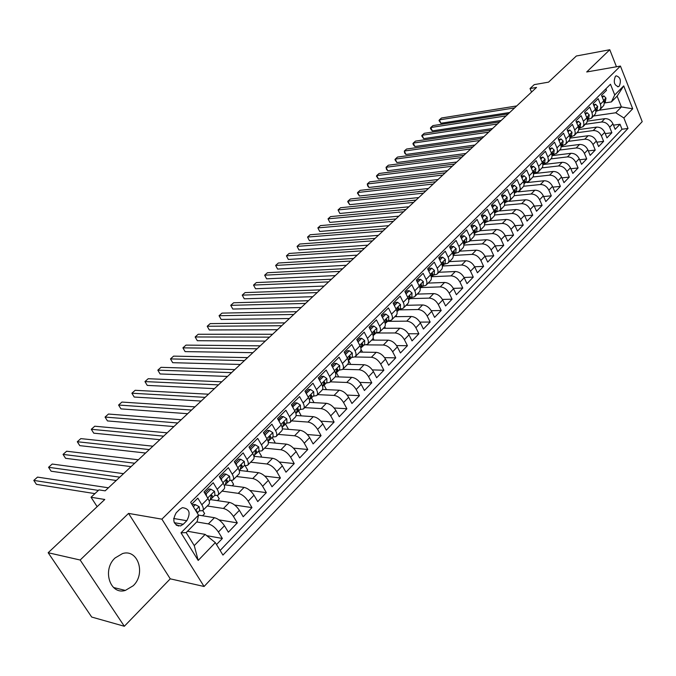 <?xml version="1.0" encoding="UTF-8"?>
<svg xmlns="http://www.w3.org/2000/svg" width="676" height="676" viewBox="0 0 676 676"><rect width="100%" height="100%" fill="white"/><g stroke="black" fill="none" stroke-linecap="round" stroke-linejoin="round"><path stroke-width="1.01" d="M115.072 557.979C101.915 569.8 110.104 595.294 125.347 590.427L133.206 585.754C146.117 573.755 137.887 548.599 122.525 553.568L115.072 557.979M615.397 76.354C613.233 81.931 614.256 85.37 618.464 86.663L619.258 86.131C621.413 80.554 620.382 77.123 616.174 75.839L615.397 76.354M204.076 586.489L642.2 121.655L620.433 66.062L161.894 519.151L204.076 586.489L170.259 578.833L128.55 513.405L80.165 560.024L124.325 626.263L170.259 578.833M124.325 626.263L91.699 617.053L48.165 552.731L104.788 499.48L91.04 497.249L97.15 506.67M616.461 66.755L609.777 49.737L576.358 55.998L548.549 82.151L534.226 84.635L530.043 88.531L531.547 92.08M80.165 560.024L48.165 552.731M605.882 88.826L606.49 90.347L601.505 95.316L603.744 100.885L600.406 104.239L600.913 106.605L600.491 108.751L599.528 110.078L595.987 111.346M600.406 104.239L598.159 98.654L593.106 103.707L595.37 109.301L591.982 112.698L592.489 115.537L591.669 117.945L587.588 119.804M591.982 112.698L589.709 107.095L584.571 112.216L586.869 117.844L583.43 121.291L583.954 124.147L583.143 126.556L579.053 128.398M583.43 121.291L581.115 115.664L575.901 120.869L578.233 126.513L574.744 130.02L575.284 132.885L574.482 135.293L570.392 137.127L570.747 138.039M574.744 130.02L572.395 124.359L567.096 129.648L569.471 135.327L565.922 138.893L566.48 141.757L565.685 144.174L561.595 145.991M565.922 138.893L563.539 133.197L558.156 138.572L560.565 144.275L556.956 147.892L557.531 150.773L556.745 153.19L552.655 154.99M556.956 147.892L554.54 142.18L549.073 147.63L551.515 153.368L547.856 157.043L548.439 159.933L547.67 162.35L543.58 164.133M547.856 157.043L545.405 151.297L539.845 156.84L542.321 162.603L538.603 166.338L539.211 169.245L538.451 171.662L534.361 173.419M538.603 166.338L536.11 160.567L530.466 166.195L532.984 171.991L529.207 175.785L529.823 178.701L529.08 181.117L524.99 182.858M529.207 175.785L526.672 169.98L520.934 175.701L523.486 181.523L519.65 185.385L520.292 188.308L519.557 190.733L515.467 192.449M519.65 185.385L517.081 179.554L511.25 185.368L513.845 191.224L509.941 195.144L510.6 198.076L509.873 200.502L505.792 202.192M509.941 195.144L507.33 189.28L501.406 195.195L504.034 201.076L500.063 205.065L500.747 208.005L500.037 210.43L495.956 212.103M500.063 205.065L497.418 199.175L491.393 205.183L494.063 211.089L490.032 215.145L490.725 218.103L490.032 220.528L485.959 222.176M490.032 215.145L487.337 209.23L481.211 215.34L483.923 221.28L479.825 225.404L480.543 228.37L479.859 230.795L475.786 232.417M479.825 225.404L477.087 219.455L470.859 225.674L473.614 231.64L469.44 235.831L470.183 238.814L469.516 241.231L465.451 242.828M469.44 235.831L466.668 229.857L460.322 236.177L463.128 242.177L458.886 246.444C460.01 249.038 459.874 251.033 458.489 252.435L454.94 253.415M458.886 246.444L456.063 240.436L449.616 246.867L452.464 252.9L448.146 257.235C449.287 259.837 449.168 261.84 447.791 263.234L444.242 264.189M448.146 257.235L445.273 251.193L438.716 257.742L441.614 263.801L437.22 268.22C438.378 270.831 438.276 272.834 436.907 274.219L433.358 275.149M437.22 268.22L434.296 262.144L427.621 268.811L430.57 274.895L426.1 279.391C427.283 282.019 427.19 284.021 425.829 285.399L422.289 286.303M426.1 279.391L423.134 273.29L416.332 280.067L419.331 286.193L414.777 290.764C415.985 293.401 415.909 295.412 414.557 296.772L411.025 297.651M414.777 290.764L411.76 284.63L404.848 291.533L407.89 297.685L403.259 302.341C404.485 304.994 404.425 306.997 403.09 308.357L399.558 309.202M403.259 302.341L400.192 296.173L393.145 303.203L396.246 309.388L391.531 314.129C392.781 316.79 392.739 318.793 391.404 320.145L387.889 320.956M391.531 314.129L388.413 307.935L381.239 315.084L384.39 321.303L379.582 326.128C380.858 328.806 380.833 330.809 379.515 332.144L376 332.922M379.582 326.128L376.414 319.9L369.104 327.192L372.315 333.429L367.423 338.346C368.716 341.042 368.716 343.045 367.406 344.363L363.899 345.115M367.423 338.346L364.195 332.093L356.751 339.513L360.012 345.791L355.035 350.793C356.353 353.497 356.37 355.508 355.077 356.81L351.579 357.528M355.035 350.793L351.748 344.506L344.168 352.069L347.489 358.381L342.411 363.477C343.763 366.198 343.797 368.2 342.512 369.493L339.022 370.169M342.411 363.477L339.065 357.165L331.341 364.871L334.721 371.2L329.55 376.405C330.927 379.126 330.978 381.129 329.711 382.413L326.238 383.047M329.55 376.405L326.145 370.051L318.278 377.909L321.717 384.272L316.444 389.57C317.847 392.308 317.923 394.311 316.672 395.578L313.208 396.178M316.444 389.57L312.98 383.191L304.952 391.193L308.459 397.598L303.085 402.997C304.513 405.744 304.614 407.746 303.38 408.997L299.924 409.555M303.085 402.997L299.553 396.584L291.373 404.747L294.947 411.177L289.463 416.678C290.925 419.441 291.043 421.444 289.827 422.669L286.387 423.184M289.463 416.678L285.872 410.239L277.532 418.562L281.165 425.018L275.58 430.637C277.067 433.409 277.211 435.403 276.011 436.62L272.589 437.085M275.58 430.637L271.913 424.165L263.412 432.648L267.113 439.138L261.418 444.867C262.93 447.656 263.099 449.65 261.916 450.841L258.519 451.264M261.418 444.867L257.683 438.361L249.005 447.022L252.782 453.545L246.968 459.384C248.514 462.19 248.709 464.175 247.551 465.341L244.163 465.722M246.968 459.384L243.166 452.852L234.31 461.683L238.155 468.24L232.223 474.197C233.803 477.011 234.023 478.997 232.882 480.146L229.519 480.467M232.223 474.197L228.344 467.631L219.311 476.648L223.241 483.23L217.182 489.314C218.796 492.136 219.041 494.114 217.925 495.246L214.579 495.516M217.182 489.314L213.227 482.715L204.008 491.917L208.005 498.533C209.636 501.364 209.906 503.341 208.799 504.448L202.868 510.448M216.514 544.552L222.353 538.468L206.695 535.645M198.49 515.104L214.427 517.698C218.162 518.695 221.508 521.382 224.466 525.742L228.37 532.198L237.31 522.886L218.999 519.878M210.489 499.606L229.401 502.395C233.144 503.333 236.465 505.978 239.38 510.321L243.208 516.743L251.971 507.617L234.673 505.04M225.142 484.878L244.078 487.388C247.822 488.283 251.134 490.886 253.99 495.204L257.75 501.6L266.336 492.652L249.926 490.446M239.481 470.437L258.469 472.685C262.22 473.521 265.499 476.09 268.321 480.382L272.005 486.754L280.422 477.983L264.781 476.098M253.939 456.317L272.572 458.269C276.323 459.055 279.594 461.59 282.357 465.857L285.982 472.194L294.237 463.592L279.289 461.995M268.338 442.467L286.404 444.132C290.165 444.876 293.401 447.368 296.13 451.61L299.679 457.922L307.783 449.489L293.469 448.137M282.391 428.871L299.975 430.257C303.735 430.958 306.955 433.417 309.642 437.634L313.123 443.921L321.066 435.648L307.326 434.516M296.096 415.503L313.284 416.661C317.044 417.312 320.247 419.737 322.883 423.936L326.314 430.181L334.105 422.069L320.88 421.14M309.473 402.372L326.347 403.31C330.099 403.918 333.285 406.31 335.887 410.484L339.251 416.712L346.898 408.743L334.155 407.991M322.52 389.469L339.166 390.213C342.918 390.779 346.078 393.145 348.639 397.294L351.942 403.488L359.446 395.663L347.151 395.071M335.245 376.794L351.74 377.352C355.491 377.884 358.635 380.216 361.161 384.34L364.406 390.5L371.775 382.827L359.885 382.379M347.625 364.339L364.094 364.736C367.845 365.226 370.963 367.524 373.448 371.623L376.642 377.757L383.875 370.228L372.366 369.907M359.733 352.111L376.211 352.34C379.963 352.796 383.064 355.061 385.514 359.142L388.649 365.251L395.756 357.849L384.602 357.655M371.639 340.096L388.125 340.172C391.869 340.594 394.953 342.833 397.37 346.889L400.445 352.965L407.425 345.698L396.609 345.605M383.326 328.299L399.82 328.215C403.564 328.604 406.622 330.817 409.005 334.848L412.03 340.898L418.883 333.758L408.38 333.767M394.818 316.698L411.304 316.478C415.047 316.833 418.089 319.013 420.438 323.018L423.413 329.043L430.147 322.029L419.931 322.122M406.107 305.307L422.593 304.944C426.328 305.265 429.353 307.419 431.668 311.399L434.6 317.39L441.208 310.504L431.271 310.681M417.202 294.102L433.679 293.604C437.414 293.891 440.422 296.02 442.704 299.992L445.585 305.949L452.083 299.181L442.408 299.426M428.111 283.092L444.58 282.467C448.306 282.72 451.298 284.824 453.545 288.77L456.385 294.702L462.773 288.044L453.342 288.365M438.834 272.267L455.294 271.515C459.012 271.744 461.987 273.822 464.209 277.743L466.998 283.65L473.276 277.101L464.082 277.481M449.379 261.629L465.832 260.75C469.541 260.953 472.499 262.998 474.687 266.902L477.433 272.774L483.61 266.344L474.628 266.783M480.889 260.488L484.988 256.246L487.692 262.094L493.767 255.765L484.996 256.255C482.825 252.368 479.892 250.34 476.183 250.162L472.068 254.379C475.777 254.565 478.718 256.601 480.889 260.488L483.61 266.344M469.947 240.867L486.374 239.752C490.075 239.904 492.99 241.907 495.119 245.76L497.781 251.582L503.755 245.363L495.178 245.903M479.985 230.744L496.387 229.519C500.079 229.637 502.978 231.623 505.082 235.459L507.701 241.248L513.574 235.13L505.2 235.713M489.855 220.782L506.24 219.446C509.924 219.548 512.805 221.5 514.884 225.319L517.461 231.082L523.241 225.057L515.044 225.683M499.572 210.971L515.932 209.543C519.607 209.619 522.472 211.554 524.525 215.34L527.069 221.077L532.747 215.154L524.737 215.821M509.062 201.33L525.463 199.792C529.139 199.843 531.987 201.761 534.006 205.529L536.516 211.242L542.11 205.411L534.26 206.104M518.272 191.857L534.851 190.201C538.518 190.235 541.349 192.119 543.343 195.879L545.811 201.558L551.312 195.82L543.639 196.547M527.01 182.571L544.087 180.762C547.746 180.771 550.56 182.638 552.529 186.373L554.954 192.026L560.379 186.382L552.858 187.142M534.192 173.588L553.179 171.476C556.821 171.459 559.618 173.309 561.57 177.019L563.961 182.647L569.302 177.087L561.933 177.873M543.174 164.547L562.128 162.325C565.761 162.291 568.55 164.124 570.468 167.817L572.825 173.411L578.081 167.944L570.865 168.746M552.081 155.632L570.933 153.325C574.566 153.266 577.329 155.083 579.231 158.75L581.554 164.319L586.726 158.936L579.653 159.764M561.131 146.81L579.611 144.461C583.227 144.385 585.982 146.177 587.858 149.827L590.148 155.37L595.243 150.064L588.306 150.917M570.02 138.132L588.154 135.724C591.762 135.631 594.5 137.405 596.35 141.039L598.606 146.557L603.626 141.335L596.832 142.197M578.749 129.581L596.562 127.13C600.17 127.02 602.891 128.77 604.724 132.386L606.947 137.879L611.881 132.733L605.223 133.611M91.04 497.249L98.949 489.889L105.169 490.844L536.524 87.424L530.043 88.531M183.272 524.255L186.796 520.714C190.936 512.915 189.466 508.563 182.393 507.659L179.731 509.281L176.183 512.814C171.991 520.63 173.445 524.998 180.526 525.945L183.272 524.255L174.264 522.692M611.408 101.915L614.729 94.953L610.479 84.246L190.649 502.293L198.516 515.137L197.198 521.45L186.187 532.603L194.249 545.6L205.149 534.403L215.331 542.617L222.953 555.08L628.021 128.44L623.863 117.954L615.743 112.765L621.405 106.952L617.12 96.136L611.408 101.915L604.268 103.005M614.729 94.953L623.703 85.894L632.694 108.777L623.863 117.954M215.331 542.617L198.195 560.421L181.007 532.815L198.516 515.137M585.441 124.291L601.555 122.026C605.147 121.908 607.859 123.649 609.676 127.257L611.881 132.733M587.334 121.156L604.851 118.655L601.555 122.026M577.076 132.741L593.215 130.553C596.823 130.451 599.544 132.209 601.387 135.834L603.626 141.335M568.584 141.318L584.748 139.205C588.365 139.121 591.111 140.895 592.97 144.537L595.243 150.064M559.965 150.021L576.155 147.985C579.78 147.926 582.535 149.717 584.427 153.376L586.726 158.936M551.177 158.86L567.426 156.908C571.059 156.866 573.831 158.683 575.741 162.358L578.081 167.944M542.211 167.842L558.562 165.966C562.204 165.941 564.992 167.783 566.927 171.476L569.302 177.087M533.06 176.968L549.554 175.168C553.205 175.168 556.01 177.028 557.97 180.745L560.379 186.382M523.739 186.246L540.411 184.523C544.07 184.54 546.892 186.415 548.87 190.159L551.312 195.82M514.233 195.668L531.116 194.02C534.784 194.063 537.623 195.956 539.625 199.716L542.11 205.411M504.541 205.242L521.669 203.67C525.345 203.738 528.201 205.656 530.237 209.433L532.747 215.154M494.671 214.968L512.07 213.481C515.754 213.565 518.627 215.509 520.689 219.311L523.241 225.057M484.607 224.846L502.319 223.452C506.003 223.562 508.893 225.53 510.98 229.35L513.574 235.13M474.341 234.893L492.398 233.592C496.099 233.727 499.006 235.713 501.119 239.558L503.755 245.363M463.88 245.092L482.318 243.892C486.019 244.053 488.942 246.072 491.089 249.934L493.767 255.765M453.207 255.469L472.068 254.379M459.748 251.159L476.183 250.162M442.518 262.812L443.726 262.744L443.059 265.389L442.324 266.006L461.64 265.034C465.35 265.245 468.316 267.307 470.513 271.211L473.276 277.101M431.77 276.704L451.036 275.867C454.754 276.112 457.728 278.199 459.967 282.129L462.773 288.044M421.03 287.57L440.245 286.894C443.971 287.165 446.971 289.277 449.227 293.232L452.083 299.181M410.045 298.64L429.268 298.116C433.003 298.42 436.012 300.558 438.31 304.53L441.208 310.504M398.874 309.887L418.098 309.532C421.841 309.861 424.866 312.033 427.198 316.03L430.147 322.029M387.5 321.345L406.732 321.151C410.476 321.514 413.526 323.711 415.884 327.725L418.883 333.758M375.932 332.998L395.164 332.972C398.908 333.369 401.975 335.592 404.375 339.639L407.425 345.698M366.561 344.878L383.385 345.014C387.137 345.444 390.221 347.701 392.655 351.765L395.756 357.849M354.875 356.979L371.394 357.266C375.146 357.739 378.247 360.021 380.715 364.11L383.875 370.228M342.715 369.299L359.176 369.755C362.928 370.262 366.062 372.569 368.564 376.684L371.775 382.827M330.285 381.839L346.737 382.464C350.489 383.013 353.641 385.354 356.184 389.494L359.446 395.663M317.627 394.615L334.062 395.418C337.823 396.009 340.991 398.384 343.569 402.541L346.898 408.743M304.732 407.628L321.151 408.617C324.911 409.25 328.097 411.65 330.716 415.833L334.105 422.069M291.593 420.886L307.994 422.069C311.746 422.737 314.957 425.179 317.619 429.387L321.066 435.648M278.208 434.398L294.584 435.775C298.336 436.493 301.564 438.969 304.268 443.194L307.783 449.489M264.57 448.171L280.903 449.751C284.664 450.512 287.908 453.021 290.655 457.272L294.237 463.592M250.661 462.207L266.969 463.998C270.721 464.809 273.991 467.353 276.78 471.628L280.422 477.983M236.482 476.512L252.748 478.532C256.491 479.394 259.787 481.971 262.618 486.272L266.336 492.652M222.024 491.106L238.248 493.353C241.991 494.266 245.304 496.885 248.185 501.212L251.971 507.617M207.27 505.994L223.443 508.479C227.187 509.442 230.524 512.104 233.448 516.456L237.31 522.886M191.773 504.127L197.798 498.111L201.828 504.744C203.476 507.583 203.746 509.552 202.656 510.659L199.335 510.87M196.716 521.94L208.352 523.908C212.078 524.931 215.433 527.626 218.416 532.004L222.353 538.468M220.131 550.467L622.013 129.243L620.019 124.257L613.478 125.153M604.851 118.655C608.442 118.528 611.146 120.26 612.963 123.86L615.152 129.327L620.019 124.257M187.531 531.243L205.149 534.403M128.55 513.405L161.894 519.151M609.777 49.737L586.7 71.977L620.433 66.062M599.358 110.222L621.405 106.952L632.694 108.777M593.689 115.976L615.743 112.765M178.253 526.072L178.701 525.624M202.555 515.763L204.642 513.65L202.758 510.566M217.495 500.637L219.261 498.846L217.3 495.592M218.137 495.026L223.942 489.17C225.074 488.03 224.838 486.052 223.241 483.23M232.138 485.807L233.6 484.329L231.42 480.653M233.102 479.926L238.789 474.189C239.929 473.031 239.726 471.045 238.155 468.24M246.495 471.265L247.661 470.09L245.177 465.84M247.771 465.122L253.331 459.511C254.497 458.328 254.311 456.342 252.782 453.545M260.573 457.01L261.46 456.114L258.671 451.281M262.144 450.613L267.586 445.112C268.778 443.921 268.617 441.927 267.113 439.138M274.388 443.025L274.988 442.408L272.191 437.49M276.239 436.392L281.571 431.009C282.771 429.784 282.644 427.79 281.165 425.018M287.934 429.311L288.28 428.956L285.525 424.055M290.055 422.441L295.277 417.168C296.502 415.934 296.392 413.932 294.947 411.177M301.226 415.85L298.615 410.873M303.608 408.76L308.729 403.597C309.963 402.338 309.878 400.344 308.459 397.598M314.019 402.626L311.459 397.936M316.909 395.333L321.92 390.28C323.17 389.013 323.111 387.01 321.717 384.272M326.457 389.646L324.049 385.185M329.956 382.168L334.865 377.216C336.133 375.932 336.09 373.929 334.721 371.2M338.676 376.912L336.403 372.653M342.757 369.248L347.565 364.389C348.85 363.096 348.824 361.085 347.489 358.381M350.683 364.415L348.622 360.494M355.322 356.565L360.038 351.807C361.339 350.489 361.33 348.486 360.012 345.791M362.488 352.145L361.009 349.306M367.659 344.118L372.282 339.445C373.591 338.127 373.6 336.116 372.315 333.429M374.098 340.113L373.101 338.161M379.768 331.891L384.298 327.319C385.624 325.976 385.65 323.973 384.39 321.303M385.514 328.282L384.754 326.795M396.736 316.672L396.102 315.405C397.437 314.053 397.488 312.05 396.246 309.388M403.344 308.095L407.696 303.701C409.048 302.341 409.107 300.33 407.89 297.685M407.772 305.265L407.231 304.175M414.81 296.519L419.086 292.201C420.447 290.832 420.523 288.829 419.331 286.193M418.63 294.06L418.174 293.13M426.091 285.137L430.282 280.903C431.651 279.526 431.744 277.523 430.57 274.895M429.311 283.05L428.93 282.272M437.161 273.957L441.284 269.8C442.653 268.414 442.763 266.412 441.614 263.801M439.814 272.225L439.51 271.591M448.053 262.972L452.092 258.891C453.469 257.497 453.596 255.494 452.464 252.9M450.148 261.587L449.912 261.088M458.75 252.173L462.714 248.168C464.108 246.765 464.243 244.763 463.128 242.177M469.271 241.552L474.053 236.321L474.324 234.141L473.614 231.64M479.614 231.116L484.329 225.953L484.616 223.773L483.923 221.28M489.779 220.849L494.435 215.754L494.739 213.574L494.063 211.089M499.784 210.76L504.38 205.724L504.693 203.544L504.034 201.076M509.62 200.823L514.157 195.854L514.478 193.682L513.845 191.224M519.295 191.054L523.782 186.154L524.111 183.982L523.486 181.523M528.818 181.447L533.246 176.605L533.592 174.433L532.984 171.991M538.189 171.991L542.558 167.2L542.913 165.037L542.321 162.603M547.408 162.679L551.726 157.956L552.089 155.793L551.515 153.368M556.483 153.52L560.75 148.847L561.122 146.692L560.565 144.275M553.712 155.429L553.483 154.888M565.423 144.503L569.631 139.89L570.02 137.735L569.471 135.327M562.288 146.667L561.984 145.94M574.22 135.631L578.377 131.068L578.774 128.913L578.233 126.513M582.873 126.885L586.988 122.373L587.393 120.227L586.869 117.844M579.07 129.538L578.766 128.795M591.407 118.275L595.463 113.821L595.877 111.675L595.37 109.301M622.013 129.243L628.021 128.44M599.806 109.799L603.812 105.397L604.243 103.251L603.744 100.885M186.187 532.603L181.007 532.815M194.249 545.6L198.195 560.421M623.703 85.894L617.12 96.136M193.353 506.713L195.415 504.651L199.175 506.704L199.682 510.524L197.206 513.008L199.682 510.524M195.415 504.651L193.564 504.364L192.542 505.386M98.392 490.404L33.8 480.408L37.518 477.112L108.43 487.793M197.113 512.856L196.885 510.997L195.761 510.642M94.936 493.624L36.419 484.346L33.8 480.408M205.056 493.649L206.239 493.818L210.836 489.221L214.52 491.3L214.968 495.128L212.247 497.857M206.239 493.818L206.526 496.083M210.836 489.221L208.977 488.968L204.769 493.176M119.787 477.172L48.554 467.293L52.204 464.049L123.539 473.665M210.667 499.133L212.087 498.035L212.264 495.525L211.343 495.085L210.261 499.868L209.163 500.967L210.261 499.868M116.247 480.484L51.131 471.214L48.554 467.293M220.41 478.481L221.441 478.616L225.936 474.113L229.553 476.2L229.941 480.045L227.288 482.706M221.441 478.616L221.694 480.636M225.936 474.113L224.069 473.884L220.055 477.898M134.685 463.237L63.054 454.407L66.637 451.222L138.36 459.798M225.75 483.965L227.119 482.884L227.339 480.366L226.435 479.926L225.328 484.692L224.356 485.664L225.328 484.692M131.059 466.626L65.58 458.311L63.054 454.407M235.442 463.618L236.33 463.719L240.74 459.308L244.281 461.404L244.619 465.257L242.025 467.868M236.33 463.719L236.549 465.494M240.74 459.308L238.865 459.105L235.037 462.925M149.303 449.574L77.301 441.741L80.824 438.614L152.911 446.194M240.529 469.093L241.856 468.045L242.109 465.51L241.214 465.063L240.098 469.812L239.253 470.657L240.098 469.812M145.602 453.03L79.785 445.636L77.301 441.741M250.179 449.041L250.923 449.118L255.241 444.791L258.722 446.904L259.009 450.765L256.474 453.317M250.923 449.118L251.109 450.655M255.241 444.791L253.365 444.614L249.723 448.256M163.643 436.155L91.302 429.294L94.758 426.218L167.192 432.834M255.013 454.525L256.297 453.503L256.584 450.951L255.705 450.503L254.582 455.227L253.846 455.962L254.582 455.227M159.874 439.679L93.744 433.172L91.302 429.294M264.612 434.752L265.229 434.803L269.462 430.57L272.876 432.691L273.112 436.561L270.637 439.054M265.229 434.803L265.389 436.113M269.462 430.57L267.586 430.409L264.113 433.882M177.729 422.982L105.059 417.067L108.464 414.042L181.21 419.728M269.209 440.237L270.459 439.239L270.78 436.679L269.91 436.223L268.152 441.546L268.769 440.938M173.893 426.573L107.467 420.92L105.059 417.067M278.757 420.734L283.405 416.619L286.751 418.748L286.945 422.627L284.52 425.06M279.256 420.776L279.382 421.849M283.405 416.619L281.52 416.484L278.225 419.788M191.553 410.053L118.587 405.042L121.934 402.068L194.975 406.851M283.134 426.226L284.342 425.255L284.697 422.686L283.844 422.221L282.686 426.919M187.658 413.695L120.953 408.879L118.587 405.042M292.623 406.986L297.085 402.938L300.364 405.076L300.516 408.963L298.141 411.346M293.004 407.011L293.105 407.865M297.085 402.938L295.192 402.828L292.057 405.963M205.132 397.353L131.888 393.221L135.175 390.297L208.487 394.209M296.789 412.487L297.955 411.532L298.344 408.955L297.499 408.49L296.333 413.171M201.169 401.054L134.211 397.04L131.888 393.221M306.22 393.5L310.495 389.511L313.715 391.666L313.825 395.553L311.501 397.885M306.498 393.516L306.574 394.15M310.495 389.511L308.602 389.427L305.62 392.41M218.466 384.881L144.96 381.594L148.196 378.721L221.77 381.796M310.183 399.009L311.315 398.079L311.729 395.494L310.901 395.021L309.726 399.685M214.444 388.641L147.258 385.404L144.96 381.594M319.554 380.267L323.652 376.346L326.821 378.509L326.88 382.396L324.615 384.678M323.652 376.346L321.759 376.287L318.928 379.118M231.572 372.628L157.829 370.161L161.006 367.33L234.809 369.595M323.314 385.785L324.421 384.881L324.869 382.286L324.049 381.805L322.858 386.452M227.491 376.439L160.085 373.955L157.829 370.161M332.634 367.279L336.563 363.435L339.673 365.598L339.698 369.493L337.476 371.724M336.563 363.435L334.671 363.384L331.984 366.071M244.442 360.587L170.479 358.914L173.605 356.134L247.627 357.612M336.209 372.806L337.282 371.927L337.755 369.324L336.952 368.842L335.752 373.465M240.31 364.457L172.701 362.691L170.479 358.914M345.461 354.528L349.238 350.751L352.289 352.931L352.28 356.818L350.1 359.007M349.238 350.751L347.346 350.726L344.802 353.269M257.091 348.765L182.917 347.853L186.001 345.115L260.218 345.833M348.867 360.071L349.906 359.209L350.405 356.598L349.61 356.117L348.402 360.722M252.909 352.678L185.106 351.613L182.917 347.853L185.106 351.613M358.026 341.963L361.677 338.304L364.677 340.493L364.626 344.388L362.497 346.526M361.677 338.304L359.784 338.304L357.376 340.704M269.521 337.138L195.161 336.969L198.195 334.274L272.589 334.265M361.28 347.574L362.294 346.729L362.818 344.109L362.04 343.628L360.883 348.157M265.288 341.093L197.316 340.712L195.161 336.969L197.316 340.712M370.355 329.626L373.887 326.085L376.836 328.274L376.752 332.17L374.665 334.265M373.887 326.085L371.994 326.102L369.713 328.375M281.731 325.714L207.211 326.255L210.194 323.61L284.757 322.883M373.482 335.296L374.462 334.476L375.011 331.857L374.242 331.367L373.16 335.786M277.456 329.711L209.332 329.981L207.211 326.255L209.332 329.981M382.464 317.509L385.878 314.095L388.776 316.284L388.658 320.179L386.613 322.232M385.878 314.095L383.985 314.12L381.839 316.267M293.747 314.475L219.066 315.717L222.007 313.106L296.713 311.704M385.455 323.246L386.41 322.444L386.985 319.816L386.224 319.325L385.21 323.635M289.421 318.523L221.162 319.427L219.066 315.717L221.162 319.427M394.353 305.611L397.657 302.307L400.496 304.504L400.353 308.4L398.35 310.411M397.657 302.307L395.756 302.358L393.736 304.377M305.552 303.431L230.736 305.341L233.626 302.772L308.476 300.702M397.209 311.408L398.147 310.622L398.739 307.994L397.987 307.495L397.049 311.695M301.192 307.521L232.797 309.042L230.736 305.341L232.797 309.042M406.031 293.933L409.225 290.739L412.022 292.936L411.836 296.832L409.876 298.8M409.225 290.739L407.324 290.798L405.423 292.7M317.162 292.573L242.228 295.133L245.067 292.607L320.035 289.886M408.76 299.781L409.673 299.012L410.281 296.375L409.546 295.877L408.667 299.95M312.76 296.696L244.256 298.809L242.228 295.133L244.256 298.809M417.498 282.458L420.59 279.365L423.337 281.571L423.125 285.466L421.199 287.393M420.59 279.365L418.689 279.441L416.906 281.233M328.587 281.892L253.534 285.078L256.339 282.585L331.409 279.247M420.109 288.356L420.996 287.604L421.63 284.968L420.903 284.469L420.083 288.407M324.142 286.049L255.536 288.736L253.534 285.078L255.536 288.736M428.77 271.177L431.753 268.195L434.457 270.4L434.212 274.295L432.327 276.188M431.753 268.195L429.86 268.287L428.178 269.961M339.817 271.389L264.671 275.183L267.426 272.732L342.597 268.786M431.296 277.092L432.116 276.399L432.775 273.763L432.065 273.256L431.296 277.059M335.338 275.58L266.64 278.825L264.671 275.183L266.64 278.825M439.839 260.099L442.729 257.218L445.383 259.432L445.112 263.319L443.262 265.169M442.729 257.218L440.828 257.328L439.265 258.891M350.869 261.054L275.639 265.431L278.351 263.015L353.607 258.494M443.726 262.744L443.025 262.237L442.307 265.896M346.357 265.271L277.574 269.065L275.639 265.431L277.574 269.065M450.723 249.216L453.512 246.427L456.123 248.641L455.827 252.528L454.01 254.345M453.512 246.427L451.619 246.554L450.157 248.016M361.745 250.88L286.438 255.832L289.108 253.458L364.432 248.362M453.165 255.105L454.5 251.92L453.807 251.404L453.131 254.92M357.198 255.139L288.348 259.449L286.438 255.832L288.348 259.449M461.421 238.518L464.108 235.823L466.677 238.036L466.355 241.915L464.581 243.698M464.108 235.823L462.215 235.958L460.855 237.318M372.442 240.876L297.077 246.377L299.705 244.036L375.095 238.4M463.82 244.391L465.08 241.273L464.395 240.757L463.77 244.112M367.862 245.16L298.961 249.976L297.077 246.377L298.961 249.976M471.933 227.998L474.535 225.395L477.062 227.609L476.715 231.488L474.966 233.237M474.535 225.395L472.642 225.547L471.383 226.806M382.971 231.031L307.555 237.065L310.149 234.758L385.582 228.589M474.29 233.854L475.482 230.812L474.814 230.296L474.222 233.482M378.366 235.341L309.405 240.648L307.555 237.065L309.405 240.648M482.267 217.655L484.785 215.145L487.269 217.359L486.897 221.229L485.182 222.945M484.785 215.145L482.892 215.306L481.726 216.472M393.339 221.339L317.872 227.888L320.432 225.615L395.899 218.94M484.582 223.494L485.714 220.52L485.055 220.004L484.498 223.012M388.7 225.674L319.706 231.454L317.872 227.888L319.706 231.454M492.432 207.49L494.857 205.056L497.308 207.279L496.911 211.14L495.229 212.822M494.857 205.056L492.973 205.234L491.9 206.307M403.538 211.791L328.046 218.847L330.564 216.607L406.065 209.433M494.705 213.312L495.778 210.397L495.128 209.881L494.604 212.695M398.874 216.159L329.854 222.396L328.046 218.847L329.854 222.396M502.429 197.485L504.769 195.144L507.177 197.358L506.763 201.22L505.116 202.868M504.769 195.144L502.885 195.33L501.905 196.31M413.585 202.403L338.068 209.932L340.552 207.726L416.07 200.071M504.668 203.299L505.673 200.442L505.031 199.927L504.533 202.538M408.895 206.788L339.851 213.472L338.068 209.932L339.851 213.472M512.264 187.649L514.52 185.385L516.895 187.607L516.447 191.46L514.842 193.074M514.52 185.385L512.645 185.579L511.74 186.483M423.472 193.15L347.946 201.152L350.388 198.981L425.922 190.86M514.461 193.446L515.408 190.657L514.782 190.133L514.292 192.525M418.757 197.561L349.703 204.676L347.946 201.152L347.726 201.718L349.703 204.676M521.931 177.974L524.12 175.785L526.452 178.008L525.987 181.852L524.407 183.441M524.12 175.785L522.235 175.997L521.424 176.808M433.215 184.041L357.68 192.499L360.088 190.362L435.623 181.785M524.094 183.745L524.99 181.024L524.365 180.5L523.892 182.647M428.474 188.477L359.412 196.006L357.68 192.499L357.443 193.074L359.412 196.006M531.446 168.451L533.558 166.347L535.857 168.561L535.367 172.405L533.812 173.96M533.558 166.347L531.682 166.558L530.947 167.293M442.805 175.076L367.271 183.973L369.654 181.861L445.18 172.853M533.575 174.214L534.412 171.543L533.803 171.02L533.313 172.904M438.04 179.529L368.986 187.463L367.271 183.973L367.702 185.951L368.986 187.463M540.808 159.088L542.845 157.052L545.11 159.266L544.602 163.102L543.082 164.631M542.845 157.052L540.318 157.93M452.252 166.237L376.735 175.566L379.075 173.478L454.593 164.048M542.896 164.817L543.69 162.215L543.082 161.691L542.575 163.246M447.47 170.707L378.425 179.039L376.735 175.566L376.464 176.166L378.425 179.039M550.027 149.869L551.988 147.9L554.219 150.114L553.695 153.951L552.191 155.446M551.988 147.9L549.537 148.72M461.556 157.533L386.064 167.276L388.37 165.214L463.863 155.379M552.081 155.573L552.816 153.038L552.224 152.506L551.709 153.866M456.756 162.02L387.728 170.732L386.064 167.276L386.435 169.27L387.728 170.732M559.094 140.794L560.987 138.901L563.184 141.115L562.593 144.977M560.987 138.901L558.613 139.653M470.724 148.957L395.257 159.097L397.53 157.069L472.997 146.836M561.114 146.472L561.798 144.005L561.215 143.473L560.708 144.656M465.908 153.469L396.897 162.544L395.257 159.097L394.953 159.722L396.897 162.544M568.026 131.862L569.843 130.037L572.006 132.251L571.406 136.104M569.843 130.037L567.553 130.721M479.757 140.507L404.324 151.035L406.572 149.041L481.996 138.411M571.448 136.062L570.003 137.515L570.645 135.107L570.071 134.575L569.589 136.163M474.924 145.036L405.946 154.466L404.324 151.035L404.654 153.046L405.946 154.466M576.814 123.066L578.572 121.308L580.701 123.522L580.076 127.367M578.572 121.308L576.349 121.934M488.663 132.183L413.264 143.084L415.486 141.115L490.869 130.122M580.118 127.325L578.757 128.694L579.357 126.344L578.791 125.812L578.318 126.725M483.813 136.721L414.87 146.506L413.264 143.084L412.935 143.734L413.568 145.095L414.87 146.506M585.467 114.413L587.157 112.715L589.252 114.928L588.619 118.765M587.157 112.715L585.002 113.289M497.435 123.978L422.086 135.251L424.274 133.307L499.615 121.942M587.385 119.982L587.934 117.717L587.376 117.185L586.929 117.979M492.567 128.533L423.666 138.648L422.086 135.251L421.74 135.901L423.666 138.648M593.984 105.887L595.615 104.256L597.685 106.462L597.026 110.289M595.615 104.256L593.536 104.763M506.087 115.892L430.789 127.511L432.944 125.592L508.225 113.881M596.376 109.225L595.826 108.692L595.404 109.385L596.376 109.225L595.869 111.413M501.203 120.455L432.344 130.899L430.789 127.511L430.426 128.178L431.043 129.53L432.344 130.899M602.375 97.488L603.947 95.916L605.983 98.121L605.316 101.949M603.947 95.916L601.936 96.372M514.605 107.915L439.366 119.88L441.496 117.996L516.717 105.938M604.226 102.972L604.699 100.859L604.15 100.318L603.761 100.927M509.712 112.495L440.913 123.252L439.366 119.88L438.994 120.565L440.913 123.252M596.562 127.13L593.215 130.553M588.154 135.724L584.748 139.205M579.611 144.461L576.155 147.985M570.933 153.325L567.426 156.908M562.128 162.325L558.562 165.966M553.179 171.476L549.554 175.168M544.087 180.762L540.411 184.523M534.851 190.201L531.116 194.02M525.463 199.792L521.669 203.67M515.932 209.543L512.07 213.481M506.24 219.446L502.319 223.452M496.387 229.519L492.398 233.592M486.374 239.752L482.318 243.892M465.832 260.75L461.64 265.034M455.294 271.515L451.036 275.867M444.58 282.467L440.245 286.894M433.679 293.604L429.268 298.116M422.593 304.944L418.098 309.532M411.304 316.478L406.732 321.151M399.82 328.215L395.164 332.972M388.125 340.172L383.385 345.014M376.211 352.34L371.394 357.266M364.094 364.736L359.176 369.755M351.74 377.352L346.737 382.464M339.166 390.213L334.062 395.418M326.347 403.31L321.151 408.617M313.284 416.661L307.994 422.069M299.975 430.257L294.584 435.775M286.404 444.132L280.903 449.751M272.572 458.269L266.969 463.998M258.469 472.685L252.748 478.532M244.078 487.388L238.248 493.353M229.401 502.395L223.443 508.479M214.427 517.698L208.352 523.908M224.466 525.742L218.416 532.004M612.963 123.86L609.676 127.257M604.724 132.386L601.387 135.834M596.35 141.039L592.97 144.537M587.858 149.827L584.427 153.376M579.231 158.75L575.741 162.358M570.468 167.817L566.927 171.476M561.57 177.019L557.97 180.745M552.529 186.373L548.87 190.159M543.343 195.879L539.625 199.716M534.006 205.529L530.237 209.433M524.525 215.34L520.689 219.311M514.884 225.319L510.98 229.35M505.082 235.459L501.119 239.558M495.119 245.76L491.089 249.934M474.687 266.902L470.513 271.211M464.209 277.743L459.967 282.129M453.545 288.77L449.227 293.232M442.704 299.992L438.31 304.53M431.668 311.399L427.198 316.03M420.438 323.018L415.884 327.725M409.005 334.848L404.375 339.639M397.37 346.889L392.655 351.765M385.514 359.142L380.715 364.11M373.448 371.623L368.564 376.684M361.161 384.34L356.184 389.494M348.639 397.294L343.569 402.541M335.887 410.484L330.716 415.833M322.883 423.936L317.619 429.387M309.642 437.634L304.268 443.194M296.13 451.61L290.655 457.272M282.357 465.857L276.78 471.628M268.321 480.382L262.618 486.272M253.99 495.204L248.185 501.212M239.38 510.321L233.448 516.456M208.005 498.533L201.828 504.744M173.622 518.475L186.796 520.714M199.082 506.654L195.516 510.245M195.879 510.836L196.885 510.997M214.427 491.249L207.693 498.009M210.929 495.331L212.264 495.525M229.46 476.149L222.928 482.715M225.995 480.197L227.339 480.366M244.197 461.353L237.859 467.724M240.757 465.358L242.109 465.51M258.629 446.853L252.486 453.03M255.232 450.816L256.584 450.951M272.791 432.64L266.826 438.631M269.428 436.561L270.78 436.679M286.666 418.697L280.878 424.511M283.345 422.584L284.697 422.686M300.279 405.025L294.668 410.67M297.001 408.87L298.344 408.955M313.639 391.615L308.188 397.091M310.394 395.426L311.729 395.494M326.736 378.459L321.446 383.774M323.534 382.227L324.869 382.286M339.597 365.547L334.459 370.701M336.437 369.282L337.755 369.324M352.213 352.872L347.227 357.883M349.095 356.573L350.405 356.598M364.601 340.434L359.759 345.292M361.525 344.101L362.818 344.109M376.76 328.223L372.062 332.938M373.727 331.857L375.011 331.857M388.7 316.233L384.137 320.813M385.709 319.832L386.985 319.816M400.429 304.454L396.001 308.898M397.471 308.019L398.739 307.994M411.946 292.885L407.653 297.203M409.031 296.418L410.281 296.375M423.269 281.52L419.095 285.711M420.396 285.019L421.63 284.968M434.389 270.349L430.333 274.414M431.55 273.814L432.775 273.763M445.315 259.373L441.386 263.327M456.055 248.582L452.236 252.418M453.3 251.987L454.5 251.92M466.617 237.977L462.908 241.704M463.905 241.349L465.08 241.273M477.002 227.559L473.394 231.167M474.324 230.896L475.482 230.812M487.21 217.3L483.712 220.815M484.565 220.613L485.714 220.52M497.249 207.219L493.852 210.625M494.646 210.498L495.778 210.397M507.118 197.299L503.831 200.611M504.558 200.552L505.673 200.442M516.836 187.548L513.642 190.759M514.309 190.767L515.408 190.657M526.393 177.949L523.292 181.067M523.9 181.143L524.99 181.024M535.798 168.501L532.781 171.535M533.339 171.67L534.412 171.543M545.05 159.215L542.127 162.147M542.625 162.341L543.69 162.215M554.159 150.064L551.32 152.911M551.768 153.165L552.816 153.038M563.125 141.056L560.37 143.827M560.776 144.132L561.798 144.005M571.955 132.192L569.285 134.879M569.631 135.242L570.645 135.107M580.642 123.463L578.048 126.074M578.352 126.488L579.357 126.344M589.202 114.869L586.683 117.396M586.945 117.861L587.934 117.717M597.635 106.402L595.193 108.861M605.933 98.071L603.567 100.445M603.786 101.003L604.699 100.859M113.509 587.495L125.347 590.427M617.687 86.79L618.464 86.663M396.102 315.405L391.657 319.883M176.199 525.176L180.526 525.945M212.222 497.891L214.968 495.128M227.263 482.748L229.941 480.045M242 467.902L244.619 465.257M256.441 453.351L259.009 450.765M270.603 439.087L273.112 436.561M284.495 425.103L286.945 422.627M298.108 411.38L300.516 408.963M311.467 397.927L313.825 395.553M324.581 384.72L326.88 382.396M337.442 371.766L339.698 369.493M350.067 359.049L352.28 356.818M362.463 346.568L364.626 344.388M374.631 334.307L376.752 332.17M386.579 322.275L388.658 320.179M398.308 310.453L400.353 308.4M409.842 298.843L411.836 296.832M421.165 287.435L423.125 285.466M432.294 276.23L434.212 274.295M443.228 265.212L445.112 263.319M453.976 254.387L455.827 252.528M464.547 243.74L466.355 241.915M474.932 233.279L476.715 231.488M485.148 222.987L486.897 221.229M495.195 212.864L496.911 211.14M505.082 202.91L506.763 201.22M514.799 193.125L516.447 191.46M524.365 183.483L525.987 181.852M533.778 174.002L535.367 172.405M543.039 164.674L544.602 163.102M552.157 155.497L553.695 153.951M561.131 146.455L562.635 144.934M587.385 120.015L588.661 118.722M595.869 111.464L597.069 110.256M604.234 103.039L605.358 101.907"/></g></svg>
